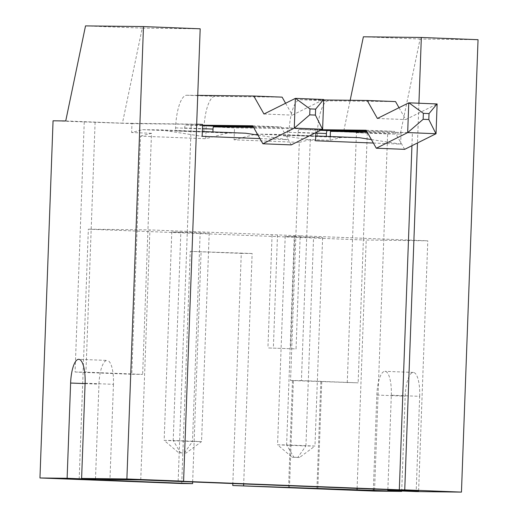 <?xml version="1.0" encoding="UTF-8"?>
<svg xmlns="http://www.w3.org/2000/svg" width="518" height="518" viewBox="0 0 518 518"><rect width="100%" height="100%" fill="white"/><g stroke="black" fill="none" stroke-linecap="round" stroke-linejoin="round"><path stroke-width="0.39" stroke-dasharray="2.59 1.94" d="M53.056 120.804L131.967 123.601L131.643 132.53L142.612 129.681L227.674 133.016L245.785 133.223M181.727 483.521L190.236 251.366L241.271 253.367L232.835 483.534M213.39 126.891L234.518 127.92L234.078 139.821L299.294 142.379L290.559 380.49L293.395 380.6L289.465 487.749M206.164 126.806L205.724 138.714L227.674 133.016M84.24 122.028L75.078 372.041L131.779 374.261L140.514 136.156L205.724 138.714M65.728 120.953L122.436 123.174L142.23 28.121L200.181 28.801M196.678 124.197L122.436 123.174M202.596 124.424L131.967 123.601M75.078 372.041L85.943 372.164L95.105 122.151M131.779 374.261L142.644 374.391L85.943 372.164M140.514 136.156L151.489 133.307L142.644 374.391M151.489 133.307L131.643 132.53M257.977 135.12L287.218 139.666L287.658 127.758L253.574 127.363M315.87 132.627L316.006 128.872L287.658 127.758M316.006 128.872L234.518 127.92M234.078 139.821L256.028 134.123L274.139 134.337L315.572 140.779M299.294 142.379L310.269 139.53L330.115 140.313L341.09 137.464L359.201 137.671M256.028 134.123L341.09 137.464M310.269 139.53L301.424 380.613L358.132 382.841L363.371 239.976L427.784 240.805L300.187 235.807L296.043 348.905L267.929 347.954L296.043 348.905M290.559 380.49L301.424 380.613M293.395 380.6L358.132 382.841M292.489 380.588L288.565 487.71M241.271 253.367L252.136 253.496L243.687 483.961M190.236 251.366L252.136 253.496M192.651 481.96L201.101 251.495M79.176 479.202L88.345 229.189L363.371 239.976L367.301 132.828L330.445 131.384M142.612 129.681L160.722 129.888L202.156 136.331M411.933 145.713L412.412 132.653L366.984 131.812M178.16 481.138L191.252 123.983M259.952 138.597L287.218 139.666M373.361 143.046L400.634 144.114L401.068 132.207M85.522 25.9L142.23 28.121M357.103 488.409L366.207 240.087M160.722 129.888L202.337 131.52M202.564 125.207L185.677 125.006A2.978 0.906 92.2 0 0 184.661 127.972L184.55 130.95L212.904 132.064L175.498 130.84L175.602 127.868A32.764 9.959 92.2 0 1 186.765 95.247L197.74 95.37M184.55 130.95L175.498 130.84M274.139 134.337L315.747 135.969M321.717 129.72L299.087 129.455A2.978 0.906 92.2 0 0 298.077 132.42L297.967 135.399L288.908 135.289L289.018 132.317A32.764 9.959 92.2 0 1 300.181 99.689L323.692 99.968M297.967 135.399L326.321 136.506L317.262 136.402L288.908 135.289M371.393 139.569L400.634 144.114M330.115 140.313L330.251 136.538M347.267 382.711L356.436 132.699L367.301 132.828M321.749 381.708L317.819 488.856M356.436 132.699L387.626 133.922L374.527 491.083M320.843 381.701L316.919 488.85M387.626 133.922L400.304 134.071L420.092 39.018L478.043 39.698M387.859 489.614L391.317 395.215L419.671 396.328L416.181 491.569M419.671 396.328A23.828 7.239 -87.8 0 0 413.364 372.436A23.828 7.239 -87.8 0 0 405.186 396.16L401.709 490.999M391.317 395.215A23.828 7.239 -87.8 0 0 385.01 371.322A23.828 7.239 -87.8 0 0 376.832 395.046L373.387 489.044M418.615 490.818L427.784 240.805M140.747 479.921L149.916 229.914L88.345 229.189M95.487 478.995L98.964 384.149A23.828 7.239 -87.8 0 1 107.142 360.424L78.788 359.317M85.101 383.21L113.455 384.317A23.828 7.239 -87.8 0 0 107.142 360.424M113.455 384.317L109.965 479.564M300.187 235.807L149.916 229.914M171.788 232.038L209.194 233.255L180.84 232.142L173.2 440.488L164.148 440.384L171.788 232.038L180.84 232.142M285.198 236.486L322.61 237.704L294.256 236.59L286.616 444.936L277.557 444.826L285.198 236.486L294.256 236.59M412.412 132.653L343.596 131.844L400.304 134.071M418.926 103.218L417.469 142.962M343.822 130.756L350.168 100.278M203.852 131.954L203.956 128.982A32.764 9.959 92.2 0 1 215.119 96.354L282.122 97.138M291.245 144.891L281.034 126.904L253.127 126.58M285.593 103.257L292.333 115.126L323.705 99.508M317.262 136.402L317.372 133.424A32.764 9.959 92.2 0 1 328.535 100.803L395.538 101.586M404.655 149.339L394.451 131.352L366.537 131.022M399.009 107.699L405.749 119.574L437.121 103.956M363.383 36.797L420.092 39.018M277.506 234.913L273.362 348.012M272.073 234.848L267.929 347.954M294.755 235.742L290.611 348.841M209.194 233.255L201.554 441.601L173.2 440.488L180.484 452.797L178.671 452.777L164.148 440.384L192.502 441.491L200.136 233.152M180.484 452.797L186.156 453.017L201.554 441.601L192.502 441.491L184.343 452.997L178.671 452.777M322.61 237.704L314.97 446.05L305.911 445.94L313.552 237.6M277.557 444.826L305.911 445.94L297.759 457.446L299.566 457.465L314.97 446.05L286.616 444.936L293.9 457.245L292.087 457.219L277.557 444.826M263.979 114.012L292.333 115.126M252.68 125.79L281.034 126.904M377.395 118.46L405.749 119.574M366.096 130.238L394.451 131.352M186.156 453.017L184.343 452.997M292.087 457.219L297.759 457.446M293.9 457.245L299.566 457.465M376.832 395.046L405.186 396.16M85.088 383.605L98.964 384.149M184.661 127.972L202.441 128.671M175.602 127.868L203.956 128.982M289.018 132.317L317.372 133.424M298.077 132.42L315.851 133.12M185.677 125.006L202.551 125.667M186.765 95.247L215.119 96.354M300.181 99.689L328.535 100.803M299.087 129.455L320.558 130.296M413.364 372.436L385.01 371.322"/><path stroke-width="0.78" d="M39.957 477.965L67.12 478.282L70.616 383.042A23.828 7.239 92.2 0 1 78.788 359.317A23.828 7.239 92.2 0 1 85.101 383.21L81.611 478.451L126.884 478.982L143.473 26.58L85.522 25.9L65.728 120.953L53.056 120.804L39.957 477.965L181.727 483.521L192.592 483.65L192.651 481.96M232.835 483.534L232.763 485.521L374.527 491.083L401.69 491.401L401.709 490.999M259.952 138.597L202.156 136.331L202.596 124.424L196.678 124.197M253.574 127.363L213.39 126.891M202.337 131.52L245.785 133.223L257.977 135.12M373.361 143.046L315.572 140.779L315.87 132.627M232.763 485.521L401.69 491.401M243.687 483.961L243.628 485.651M67.12 478.282L95.474 479.396L79.176 479.202L192.592 483.65M417.469 142.962L404.746 489.879L399.313 489.814L411.933 145.713M399.313 489.814L178.16 481.138L183.592 481.203L200.181 28.801L143.473 26.58M357.038 490.099L357.103 488.409M315.747 135.969L359.201 137.671L371.393 139.569M330.251 136.538L330.445 131.384L366.984 131.812M350.168 100.278L363.383 36.797L421.335 37.471L478.043 39.698L461.454 492.1L416.181 491.569L387.827 490.455L418.615 490.818L140.747 479.921L109.965 479.564L81.611 478.451M373.387 489.044L373.342 490.287M387.827 490.455L387.859 489.614M95.474 479.396L95.487 478.995M404.746 489.879L461.454 492.1M126.884 478.982L183.592 481.203M421.335 37.471L418.926 103.218M343.661 131.533L343.822 130.756M202.441 128.671L213.015 129.086L212.911 131.935M197.74 95.37L253.768 96.031L263.979 114.012L295.357 98.394L294.263 128.16L262.891 143.777L252.68 125.79L202.564 125.207M213.015 129.086A2.978 0.906 92.2 0 1 214.031 126.12L253.127 126.58M294.263 128.16L309.732 114.86L309.952 108.909L295.538 98.381L323.705 99.508L322.617 129.273L291.245 144.891L262.891 143.777M253.768 96.031L282.122 97.138L285.593 103.257M323.692 99.968L367.184 100.479L377.395 118.46L408.767 102.842L407.679 132.608L376.308 148.226L366.096 130.238L321.717 129.72M315.851 133.12L326.424 133.534L326.321 136.383M326.424 133.534A2.978 0.906 92.2 0 1 327.441 130.568L366.537 131.022M407.679 132.608L423.148 119.308L423.361 113.358L408.955 102.829L437.121 103.956L436.033 133.722L404.655 149.339L376.308 148.226M367.184 100.479L395.538 101.586L399.009 107.699M294.444 128.14L322.617 129.273M309.952 108.909L315.617 109.13L323.614 99.482M315.617 109.13L315.404 115.087L322.52 129.241M407.86 132.589L436.033 133.722M423.361 113.358L429.034 113.578L437.03 103.93M429.034 113.578L428.813 119.528L435.936 133.689M309.732 114.86L315.404 115.087M423.148 119.308L428.813 119.528M70.616 383.042L85.088 383.605M202.551 125.667L214.031 126.12M320.558 130.296L327.441 130.568"/></g></svg>
